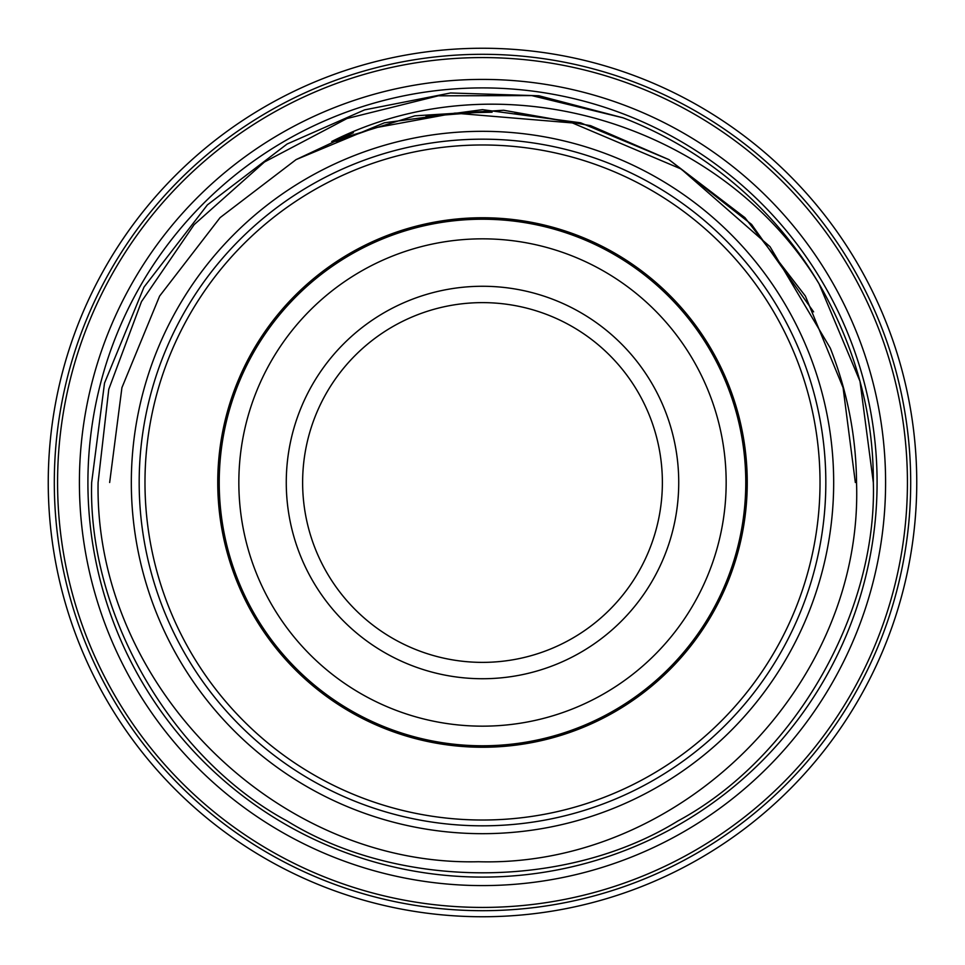 <?xml version="1.0" encoding="UTF-8"?>
<svg xmlns="http://www.w3.org/2000/svg" width="965" height="965" viewBox="0 0 965 965"><rect width="100%" height="100%" fill="white"/><g stroke="black" fill="none" stroke-linecap="round" stroke-linejoin="round"><path stroke-width="1.45" d="M139.177 482.5A343.323 343.323 0 0 1 482.5 139.177A343.323 343.323 0 0 1 825.823 482.5A343.323 343.323 0 0 1 482.5 825.823A343.323 343.323 0 0 1 139.177 482.5M79.407 482.5A403.093 403.093 0 0 1 482.5 79.407A403.093 403.093 0 0 1 885.593 482.5A403.093 403.093 0 0 1 482.5 885.593A403.093 403.093 0 0 1 79.407 482.5M48.25 482.5A434.25 434.25 0 0 1 482.5 48.25A434.25 434.25 0 0 1 916.75 482.5A434.25 434.25 0 0 1 482.5 916.75A434.25 434.25 0 0 1 48.25 482.5M286.267 482.5A196.233 196.233 0 0 1 482.5 286.267A196.233 196.233 0 0 1 678.733 482.5A196.233 196.233 0 0 1 482.5 678.733A196.233 196.233 0 0 1 286.267 482.5M662.376 482.5A179.876 179.876 0 0 0 482.5 302.624A179.876 179.876 0 0 0 302.624 482.5A179.876 179.876 0 0 0 482.5 662.376A179.876 179.876 0 0 0 662.376 482.5M219.224 482.5A263.276 263.276 0 0 0 482.5 745.776A263.276 263.276 0 0 0 745.776 482.5A263.276 263.276 0 0 0 482.5 219.224A263.276 263.276 0 0 0 219.224 482.5M238.838 482.5A243.663 243.663 0 0 0 482.5 726.163A243.663 243.663 0 0 0 726.163 482.5A243.663 243.663 0 0 0 482.5 238.838A243.663 243.663 0 0 0 238.838 482.5M820.021 482.5A337.521 337.521 0 0 1 482.5 820.021A337.521 337.521 0 0 1 144.979 482.5A337.521 337.521 0 0 1 482.5 144.979A337.521 337.521 0 0 1 820.021 482.5M833.676 482.5A351.176 351.176 0 0 1 482.5 833.676A351.176 351.176 0 0 1 131.324 482.5A351.176 351.176 0 0 1 482.5 131.324A351.176 351.176 0 0 1 833.676 482.5M57.574 482.5A424.926 424.926 0 0 0 482.5 907.426A424.926 424.926 0 0 0 907.426 482.5A424.926 424.926 0 0 0 482.5 57.574A424.926 424.926 0 0 0 57.574 482.5M910.695 482.5A428.195 428.195 0 0 1 482.5 910.695A428.195 428.195 0 0 1 54.305 482.5A428.195 428.195 0 0 1 482.5 54.305A428.195 428.195 0 0 1 910.695 482.5M873.337 482.5L859.996 381.272L819.068 283.819L859.996 381.272L873.337 482.5L859.996 381.272L819.068 283.819L859.996 381.272L873.337 482.5L859.996 381.272L819.068 283.819L859.996 381.272L873.337 482.5C877.185 614.054 793.773 758.526 677.913 820.974C565.912 890.092 399.088 890.092 287.088 820.974C171.227 758.526 87.815 614.054 91.663 482.5L104.522 383.069L144.026 287.088L207.403 204.882L287.088 144.026L364.589 109.877L450.546 92.978L538.916 95.764L623.076 117.827A390.837 390.837 0 0 1 819.068 283.819C855.509 347.521 873.59 413.756 873.337 482.5C877.185 614.054 793.773 758.526 677.913 820.974C565.912 890.092 399.088 890.092 287.088 820.974C171.227 758.526 87.815 614.054 91.663 482.5L104.522 383.069L144.026 287.088L207.403 204.882L287.088 144.026L364.589 109.877L450.546 92.978L538.916 95.764L623.076 117.827L538.916 95.764L450.546 92.978L364.589 109.877L287.088 144.026L207.403 204.882L144.026 287.088L104.522 383.069L91.663 482.5L104.522 383.069L144.026 287.088L207.403 204.882L287.088 144.026L364.589 109.877L450.546 92.978L538.916 95.764L623.076 117.827L538.916 95.764L450.546 92.978L364.589 109.877L287.088 144.026L207.403 204.882L144.026 287.088L104.522 383.069L91.663 482.5C87.815 614.054 171.227 758.526 287.088 820.974C399.088 890.092 565.912 890.092 677.913 820.974C793.773 758.526 877.185 614.054 873.337 482.5C877.185 614.054 793.773 758.526 677.913 820.974C565.912 890.092 399.088 890.092 287.088 820.974C171.227 758.526 87.815 614.054 91.663 482.5C87.815 614.054 171.227 758.526 287.088 820.974C399.088 890.092 565.912 890.092 677.913 820.974C793.773 758.526 877.185 614.054 873.337 482.5C877.185 614.054 793.773 758.526 677.913 820.974C565.912 890.092 399.088 890.092 287.088 820.974C171.227 758.526 87.815 614.054 91.663 482.5M819.068 283.819C721.494 122.82 500.485 56.175 331.719 141.505L336.881 141.3L375.108 127.814L454.72 113.146L572.402 122.941L681.109 168.984L770.022 246.678L830.31 348.172C847.403 391.609 856.148 436.385 856.534 482.5C863.639 685.15 681.194 867.475 478.411 861.733C276.279 866.606 94.365 684.897 98.092 482.5L108.78 389.257L141.493 301.611L194.158 224.616L264.458 161.999L347.014 118.514L438.339 95.812L531.691 95.583L623.076 117.827M217.752 482.5A264.748 264.748 0 0 1 482.5 217.752A264.748 264.748 0 0 1 747.248 482.5A264.748 264.748 0 0 1 482.5 747.248A264.748 264.748 0 0 1 217.752 482.5M877.089 482.5A394.589 394.589 0 0 1 482.5 877.089A394.589 394.589 0 0 1 87.912 482.5A394.589 394.589 0 0 1 482.5 87.912A394.589 394.589 0 0 1 877.089 482.5M331.719 141.505L414.878 115.836L503.633 110.251L590.604 125.667L668.926 159.611L751.578 224.411L813.616 311.876M564.489 121.083L515.02 113.05M109.66 482.5L121.928 387.641L159.611 296.074L220.068 217.656L296.074 159.611L384.36 122.808L482.5 109.66L580.641 122.808L668.926 159.611L744.932 217.656L805.389 296.074L843.072 387.641L855.34 482.5L843.072 387.641L805.389 296.074L744.932 217.656L668.926 159.611L580.641 122.808L482.5 109.66L384.36 122.808L296.074 159.611L220.068 217.656L159.611 296.074L121.928 387.641L109.66 482.5L121.928 387.641L159.611 296.074L220.068 217.656L296.074 159.611L384.36 122.808L482.5 109.66L580.641 122.808L668.926 159.611L744.932 217.656L805.389 296.074L843.072 387.641L855.34 482.5L843.072 387.641L805.389 296.074L744.932 217.656L668.926 159.611L580.641 122.808L482.5 109.66L384.36 122.808L296.074 159.611L220.068 217.656L159.611 296.074L121.928 387.641L109.66 482.5L121.928 387.641L159.611 296.074L220.068 217.656L296.074 159.611L353.419 132.712M454.72 113.146L492.09 112.205M426.011 116.427L481.366 112.097M435.034 115.161L477.518 112.133M443.116 114.208L464.72 112.531"/></g></svg>
